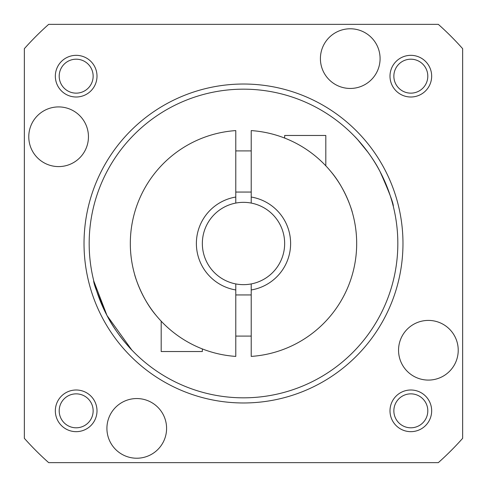 <?xml version="1.0" encoding="UTF-8"?>
<svg xmlns="http://www.w3.org/2000/svg" width="487" height="487" viewBox="0 0 487 487"><rect width="100%" height="100%" fill="white"/><g stroke="black" fill="none" stroke-linecap="round" stroke-linejoin="round"><path stroke-width="0.73" d="M402.974 243.5A159.474 159.474 0 0 1 243.5 402.974A159.474 159.474 0 0 1 84.026 243.5A159.474 159.474 0 0 1 243.5 84.026A159.474 159.474 0 0 1 402.974 243.5M89.17 243.5A154.33 154.33 0 0 0 243.5 397.83A154.33 154.33 0 0 0 397.83 243.5A154.33 154.33 0 0 0 243.5 89.17A154.33 154.33 0 0 0 89.17 243.5M251.219 203.073L251.219 197.04A47.093 47.093 0 0 1 251.219 289.96L251.219 283.927A41.158 41.158 0 0 0 251.219 203.073A41.158 41.158 0 0 0 202.342 243.5A41.158 41.158 0 0 0 235.781 283.927L235.781 356.411A113.179 113.179 0 0 1 130.321 243.5A113.179 113.179 0 0 1 235.781 130.589L235.781 203.073M251.219 294.945L235.781 294.945M251.219 336.097L235.781 336.097M202.342 348.929L202.342 351.529L161.191 351.529L161.191 321.177M156.199 315.521C140.798 297.679 134.217 273.603 134.613 274.364L134.881 275.283M28.776 136.756A29.835 29.835 0 0 0 58.61 166.591A29.835 29.835 0 0 0 88.451 136.756A29.835 29.835 0 0 0 58.61 106.915A29.835 29.835 0 0 0 28.776 136.756M106.915 428.39A29.835 29.835 0 0 0 136.756 458.224A29.835 29.835 0 0 0 166.591 428.39A29.835 29.835 0 0 0 136.756 398.549A29.835 29.835 0 0 0 106.915 428.39M398.549 350.244A29.835 29.835 0 0 0 428.39 380.085A29.835 29.835 0 0 0 458.224 350.244A29.835 29.835 0 0 0 428.39 320.409A29.835 29.835 0 0 0 398.549 350.244M320.409 58.61A29.835 29.835 0 0 0 350.244 88.451A29.835 29.835 0 0 0 380.085 58.61A29.835 29.835 0 0 0 350.244 28.776A29.835 29.835 0 0 0 320.409 58.61M55.335 410.833A20.838 20.838 0 0 0 76.167 431.665A20.838 20.838 0 0 0 97.004 410.833A20.838 20.838 0 0 0 76.167 389.996A20.838 20.838 0 0 0 55.335 410.833M59.195 410.833A16.978 16.978 0 0 0 76.167 427.805A16.978 16.978 0 0 0 93.145 410.833A16.978 16.978 0 0 0 76.167 393.855A16.978 16.978 0 0 0 59.195 410.833M389.996 410.833A20.838 20.838 0 0 0 410.833 431.665A20.838 20.838 0 0 0 431.665 410.833A20.838 20.838 0 0 0 410.833 389.996A20.838 20.838 0 0 0 389.996 410.833M393.855 410.833A16.978 16.978 0 0 0 410.833 427.805A16.978 16.978 0 0 0 427.805 410.833A16.978 16.978 0 0 0 410.833 393.855A16.978 16.978 0 0 0 393.855 410.833M389.996 76.167A20.838 20.838 0 0 0 410.833 97.004A20.838 20.838 0 0 0 431.665 76.167A20.838 20.838 0 0 0 410.833 55.335A20.838 20.838 0 0 0 389.996 76.167M393.855 76.167A16.978 16.978 0 0 0 410.833 93.145A16.978 16.978 0 0 0 427.805 76.167A16.978 16.978 0 0 0 410.833 59.195A16.978 16.978 0 0 0 393.855 76.167M55.335 76.167A20.838 20.838 0 0 0 76.167 97.004A20.838 20.838 0 0 0 97.004 76.167A20.838 20.838 0 0 0 76.167 55.335A20.838 20.838 0 0 0 55.335 76.167M59.195 76.167A16.978 16.978 0 0 0 76.167 93.145A16.978 16.978 0 0 0 93.145 76.167A16.978 16.978 0 0 0 76.167 59.195A16.978 16.978 0 0 0 59.195 76.167M235.781 192.055L251.219 192.055M235.781 150.903L251.219 150.903M284.658 138.071L284.658 135.471L325.809 135.471L325.809 165.823M93.857 281.261L107.006 315.521C115.851 333.266 131.551 349.97 132.287 350.5C131.569 349.983 115.857 333.278 107.006 315.521C97.887 295.122 93.443 283.464 93.681 280.542C93.425 283.41 97.869 295.067 107.006 315.521L131.776 349.97M379.994 171.479C389.089 191.817 393.533 203.475 393.319 206.458C393.587 203.633 389.143 191.975 379.994 171.479C371.222 153.843 355.443 137.011 354.713 136.5C355.407 136.981 371.167 153.758 379.994 171.479M392.181 202.129L391.633 200.212M391.603 200.096L390.203 195.579M388.316 190.143L385.941 184.098M383.099 177.694L380.31 172.075M330.801 171.479C346.202 189.321 352.783 213.397 352.387 212.636M251.219 283.927A41.158 41.158 0 0 1 235.781 283.927M235.781 289.96A47.093 47.093 0 0 1 235.781 197.04M24.35 48.676L24.35 438.324A293.229 293.229 0 0 0 48.676 462.65L438.324 462.65A293.229 293.229 0 0 0 462.65 438.324L462.65 48.676A293.229 293.229 0 0 0 438.324 24.35L48.676 24.35A293.229 293.229 0 0 0 24.35 48.676M368.081 152.413L357.671 139.659M251.219 289.96L251.219 356.411A113.179 113.179 0 0 0 356.679 243.5A113.179 113.179 0 0 0 251.219 130.589L251.219 197.04"/></g></svg>
